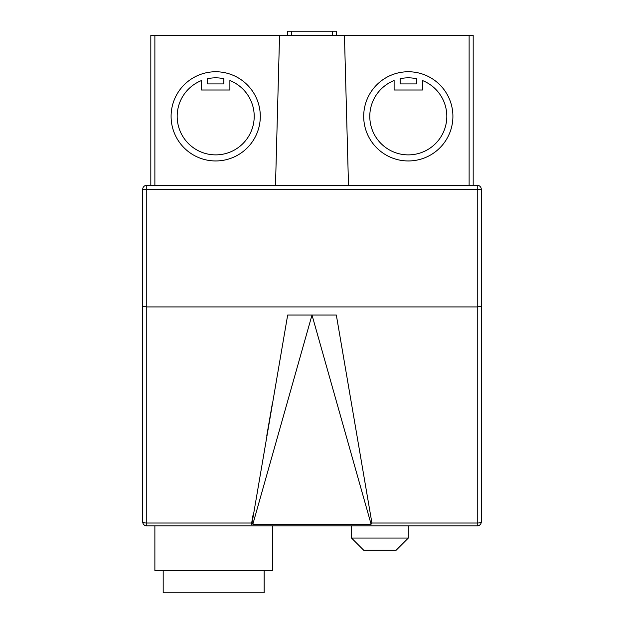 <?xml version="1.0" encoding="UTF-8"?>
<svg xmlns="http://www.w3.org/2000/svg" width="624" height="624" viewBox="0 0 624 624"><rect width="100%" height="100%" fill="white"/><g stroke="black" fill="none" stroke-linecap="round" stroke-linejoin="round"><path stroke-width="0.94" d="M408.307 538.06L396.139 550.228L363.698 550.228L351.538 538.06L408.307 538.06L408.307 525.892M351.538 538.06L351.538 525.892M264.155 570.5L264.155 592.8L163.184 592.8L163.184 570.5M394.111 80.543A38.524 38.524 0 0 0 408.307 154.877A38.524 38.524 0 0 0 422.495 80.543L422.495 89.996L394.111 89.996L394.111 80.543M363.698 116.353A44.6 44.6 0 0 0 408.307 160.953A44.6 44.6 0 0 0 452.907 116.353A44.6 44.6 0 0 0 408.307 71.752A44.6 44.6 0 0 0 363.698 116.353M177.177 116.353A38.524 38.524 0 0 1 201.505 80.543L201.505 89.996L229.889 89.996L229.889 80.543A38.524 38.524 0 0 1 215.693 154.877A38.524 38.524 0 0 1 177.177 116.353M260.302 116.353A44.6 44.6 0 0 1 215.693 160.953A44.6 44.6 0 0 1 171.093 116.353A44.6 44.6 0 0 1 215.693 71.752A44.6 44.6 0 0 1 260.302 116.353M154.877 525.892L154.877 570.5L272.462 570.5L272.462 525.892M146.765 185.289L146.765 306.93L477.235 306.93L477.235 189.337L142.709 189.337L142.709 306.329L142.709 189.337A4.056 4.056 0 0 1 146.765 185.289L275.504 185.289L279.56 35.256L154.877 35.256L154.877 185.289M336.328 315.042L371.92 523.021L477.235 523.021L477.235 306.93L481.291 306.329L481.291 189.337L481.291 521.843A4.056 4.056 0 0 1 477.235 525.892L146.765 525.892A4.056 4.056 0 0 1 142.709 521.843L142.709 306.329L146.765 306.93L146.765 523.021L252.049 523.021L287.672 315.042L336.032 315.042M150.821 185.289L150.821 35.256L154.877 35.256M477.235 185.289L477.235 189.337L481.291 189.337A4.056 4.056 0 0 0 477.235 185.289L348.496 185.289L344.44 35.256L279.56 35.256M344.44 35.256L473.179 35.256L473.179 185.289M252.049 523.021L252.853 524.207L312 315.042L371.108 524.207L371.92 523.021M252.853 524.207L371.108 524.207M223.805 83.912L223.805 78.694A38.524 38.524 0 0 0 207.589 78.694L207.589 83.912L223.805 83.912M400.195 83.912L400.195 78.694A38.524 38.524 0 0 1 416.411 78.694L416.411 83.912L400.195 83.912M348.496 185.289L275.504 185.289M336.328 31.2L336.328 35.256L336.328 31.2L287.672 31.2L287.672 35.256M469.123 185.289L469.123 35.256M291.728 31.2L291.728 35.256M332.272 31.2L332.272 35.256M146.765 525.892L146.765 523.021A4.056 1.186 180 0 1 142.709 521.843M481.291 521.843A4.056 1.186 180 0 1 477.235 523.021L477.235 525.892M272.314 403.712L266.807 435.513L272.314 403.712M251.449 524.207L252.977 515.393"/></g></svg>
